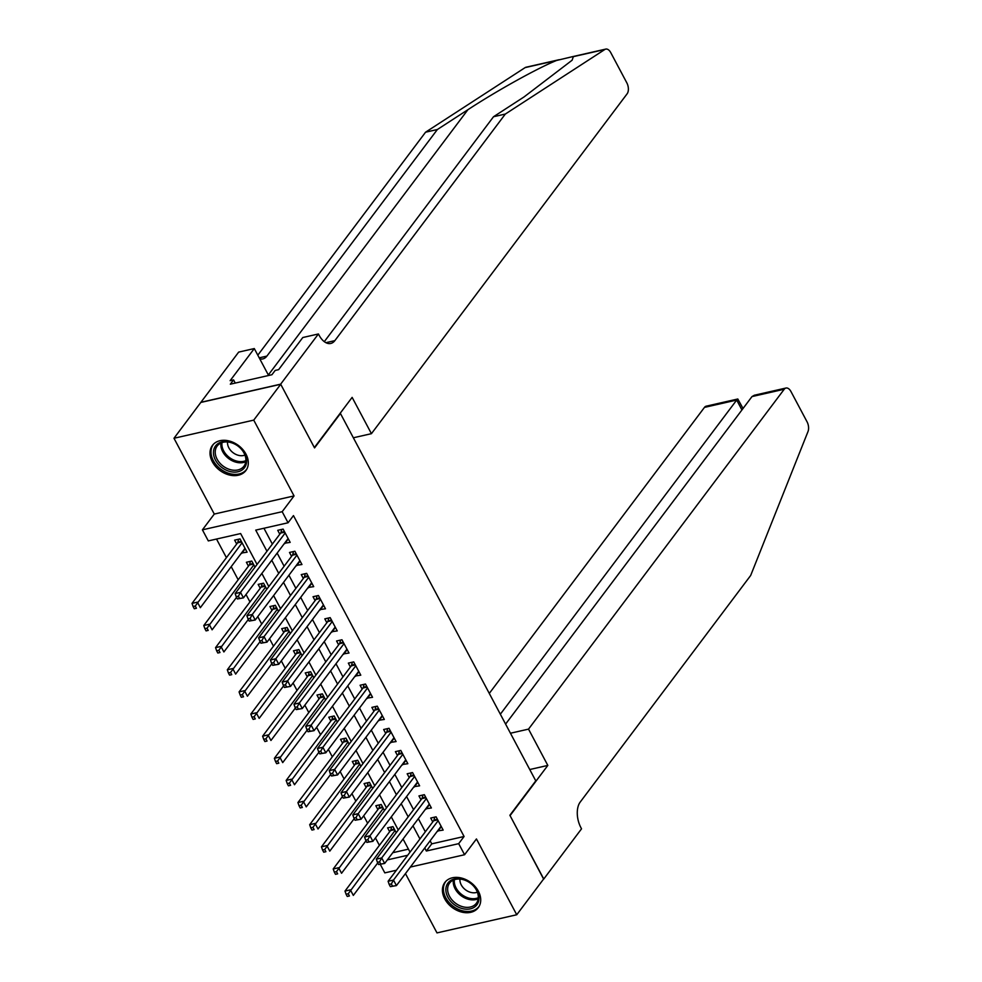 <?xml version="1.0" encoding="UTF-8"?>
<svg xmlns="http://www.w3.org/2000/svg" width="982" height="982" viewBox="0 0 982 982"><rect width="100%" height="100%" fill="white"/><g stroke="black" fill="none" stroke-linecap="round" stroke-linejoin="round"><path stroke-width="1.47" d="M212.345 461.786A20.917 15.552 -143 0 0 229.064 474.92A20.917 15.552 -143 0 0 245.881 470.55A20.917 15.552 -143 0 0 245.979 454.138A20.917 15.552 -143 0 0 229.26 441.004A20.917 15.552 -143 0 0 212.443 445.386A20.917 15.552 -143 0 0 212.345 461.786M444.748 898.886A20.917 15.552 -143 0 0 461.466 912.02A20.917 15.552 -143 0 0 478.283 907.638A20.917 15.552 -143 0 0 478.381 891.226A20.917 15.552 -143 0 0 461.663 878.092A20.917 15.552 -143 0 0 444.846 882.474A20.917 15.552 -143 0 0 444.748 898.886M257.051 564.429L240.639 533.557L208.307 540.91L202.415 529.838L282.178 511.696L288.057 522.768L255.725 530.12L266.969 551.258M280.656 384.158L314.363 447.571L352.133 397.379L371.429 433.676L627.13 93.793A8.052 4.554 77.2 0 0 626.835 82.856L610.767 52.647A8.052 4.554 77.2 0 0 605.747 49.1A8.052 4.554 77.2 0 0 604.875 49.468L505.313 114.059L334.85 340.644A18.781 10.63 -102.8 0 1 330.774 343.454A18.781 10.63 -102.8 0 1 319.064 335.181L318.413 333.966L280.656 384.158L200.905 402.301L173.986 438.267L214.285 514.065L202.415 529.838M405.456 873.599L436.99 932.9L516.741 914.758L476.442 838.959L464.572 854.733L410.366 867.057M396.409 870.236L384.809 872.875L380.329 864.442M216.519 539.044L226.412 557.653M231.212 566.663L238.184 579.785M246.003 594.491L249.956 601.917M257.775 616.622L261.715 624.049M269.534 638.754L273.487 646.181M281.306 660.886L285.259 668.312M293.078 683.018L297.018 690.444M304.837 705.15L308.79 712.576M316.609 727.281L320.562 734.708M328.381 749.413L332.321 756.84M340.14 771.545L344.093 778.972M351.912 793.677L355.852 801.103M363.684 815.809L367.624 823.235M375.443 837.941L379.396 845.367M200.954 402.411L280.717 384.269L253.737 420.124L173.986 438.267M280.717 384.269L314.547 447.902L340.435 413.483L535.779 780.862L509.879 815.281L543.709 878.902L516.741 914.758M284.584 543.218L290.181 542.383L283.123 529.102L277.734 530.329L279.796 534.208M296.355 565.35L301.953 564.515L294.882 551.233L289.494 552.461L291.556 556.34M308.115 587.482L313.712 586.647L306.654 573.365L301.265 574.593L303.328 578.472M319.887 609.613L325.484 608.779L318.426 595.497L313.037 596.725L315.087 600.603M331.646 631.745L337.256 630.91L330.185 617.629L324.797 618.856L326.859 622.735M343.418 653.877L349.015 653.042L341.957 639.761L336.568 640.988L338.63 644.867M355.189 676.009L360.787 675.174L353.729 661.893L348.34 663.12L350.39 666.999M366.949 698.141L372.546 697.306L365.488 684.024L360.099 685.252L362.162 689.119M378.721 720.272L384.318 719.438L377.26 706.156L371.871 707.384L373.933 711.25M390.492 742.404L396.09 741.57L389.032 728.288L383.643 729.516L385.693 733.382M402.252 764.524L407.849 763.701L400.791 750.42L395.402 751.647L397.465 755.514M414.023 786.656L419.621 785.833L412.563 772.552L407.174 773.779L409.236 777.646M425.795 808.787L431.393 807.965L424.334 794.683L418.946 795.911L420.996 799.778M396.225 832.711L392.984 826.623L387.595 827.851L389.658 831.717M384.453 810.58L381.212 804.491L375.824 805.719L377.886 809.585M372.694 788.448L369.453 782.359L364.064 783.587L366.126 787.454M360.922 766.316L357.681 760.228L352.293 761.455L354.355 765.322M349.15 744.184L345.922 738.096L340.533 739.323L342.583 743.19M337.391 722.052L334.15 715.964L328.761 717.191L330.824 721.058M325.619 699.921L322.378 693.832L316.99 695.06L319.052 698.938M313.847 677.789L310.619 671.7L305.23 672.928L307.28 676.807M302.088 655.657L298.847 649.568L293.458 650.796L295.521 654.675M290.316 633.525L287.075 627.437L281.687 628.664L283.749 632.543M278.557 611.405L275.316 605.305L269.927 606.532L271.977 610.411M266.785 589.274L263.544 583.173L258.156 584.4L260.218 588.279M255.013 567.142L251.773 561.041L246.384 562.269L248.446 566.148M392.739 852.72L408.438 849.148M241.474 553.026L247.071 552.191L240.013 538.909L234.624 540.137L236.687 544.016M430.128 840.801L431.749 843.845L464.081 836.492L293.458 515.599L288.057 522.768M263.937 528.255L272.358 544.089M277.145 553.099L284.129 566.221M288.917 575.231L295.889 588.353M300.688 597.363L307.661 610.485M312.448 619.495L319.432 632.604M324.22 641.627L331.192 654.736M335.991 663.758L342.963 676.868M347.751 685.878L354.735 699M359.522 708.01L366.495 721.132M371.294 730.142L378.266 743.264M383.054 752.273L390.026 765.395M394.825 774.405L401.798 787.527M406.585 796.537L413.569 809.659M418.357 818.669L425.329 831.791M437.555 830.919L443.152 830.097L436.094 816.815L430.705 818.043L432.767 821.909M214.285 514.065L294.048 495.922L253.737 420.124M294.048 495.922L282.178 511.696M464.081 836.492L458.68 843.661L464.572 854.733M410.034 852.131L403.05 839.009M398.262 829.999L391.29 816.877M386.491 807.867L379.518 794.757M374.731 785.735L367.747 772.625M362.959 763.603L355.987 750.494M351.188 741.484L344.216 728.362M339.428 719.352L332.444 706.23M327.657 697.22L320.684 684.098M315.885 675.088L308.913 661.966M304.125 652.956L297.153 639.834M292.354 630.825L285.381 617.703M280.594 608.693L273.61 595.571M268.822 586.561L261.85 573.439M387.338 859.901L407.665 855.273M424.727 847.969L426.348 851.026L458.68 843.661M271.756 560.268L278.728 573.39M283.528 582.4L290.5 595.522M295.287 604.531L302.272 617.653M307.059 626.663L314.031 639.785M318.819 648.795L325.803 661.917M330.59 670.927L337.562 684.049M342.362 693.059L349.334 706.168M354.121 715.191L361.106 728.3M365.893 737.322L372.865 750.432M377.665 759.442L384.637 772.564M389.424 781.574L396.409 794.696M401.196 803.706L408.168 816.828M412.968 825.837L419.94 838.959M431.749 843.845L426.348 851.026M441.311 826.611L437.763 831.312M245.218 548.717L241.682 553.418M429.539 804.479L426.004 809.18M417.767 782.347L414.232 787.061M406.008 760.215L402.46 764.929M394.236 738.083L390.701 742.797M382.464 715.952L378.929 720.665M370.705 693.832L367.158 698.533M358.933 671.7L355.398 676.402M347.174 649.568L343.626 654.27M335.402 627.437L331.867 632.138M323.63 605.305L320.095 610.006M311.871 583.173L308.323 587.874M300.099 561.041L296.564 565.742M288.327 538.909L284.792 543.611M437.702 819.835L433.627 820.768L388.099 881.284L393.487 880.056L438.156 820.682M391.352 883.947L393.487 880.056L396.433 885.592L390.37 886.648L392.53 886.157L391.352 883.947L389.191 884.438L390.37 886.648M441.102 826.218L396.433 885.592L392.53 886.157M433.627 820.768A2.688 1.522 77.2 0 0 433.946 820.068L434.719 817.122M388.099 881.284L389.191 884.438M391.609 826.93L390.836 829.876A2.688 1.522 -102.8 0 1 390.517 830.576L344.989 891.091L350.378 889.864L353.324 895.4L377.751 862.92M395.046 830.49L348.242 893.755L346.081 894.246L347.26 896.456L349.42 895.965L348.242 893.755M349.42 895.965L347.26 896.456M346.081 894.246L344.989 891.091M471.053 883.579A18.106 13.453 37 0 1 476.577 905.195A18.106 13.453 37 0 1 453.794 904.25A18.106 13.453 37 0 1 448.271 882.634A18.106 13.453 37 0 1 471.053 883.579M454.973 902.765A16.768 12.459 -143 0 0 476.368 903.268A16.768 12.459 -143 0 0 470.955 883.628A16.768 12.459 -143 0 0 449.572 883.113A16.768 12.459 -143 0 0 454.973 902.765M459.957 879.074A11.931 8.875 -143 0 0 465.149 889.532A11.931 8.875 -143 0 0 477.362 892.172M446.037 881.124A20.794 15.454 -143 0 0 445.816 881.406A20.794 15.454 -143 0 0 452.518 905.772A20.794 15.454 -143 0 0 479.044 906.411A20.794 15.454 -143 0 0 479.253 906.116M238.651 446.479A18.106 13.453 37 0 1 244.174 468.107A18.106 13.453 37 0 1 221.392 467.15A18.106 13.453 37 0 1 215.868 445.533A18.106 13.453 37 0 1 238.651 446.479M222.57 465.677A16.768 12.459 -143 0 0 243.953 466.18A16.768 12.459 -143 0 0 238.552 446.528A16.768 12.459 -143 0 0 217.169 446.024A16.768 12.459 -143 0 0 222.57 465.677M227.554 441.986A11.931 8.875 -143 0 0 232.746 452.444A11.931 8.875 -143 0 0 244.96 455.083M213.634 444.036A20.794 15.454 -143 0 0 213.413 444.318A20.794 15.454 -143 0 0 220.115 468.684A20.794 15.454 -143 0 0 246.629 469.322A20.794 15.454 -143 0 0 246.85 469.028M510.456 733.235L528.525 729.123L784.225 389.24L751.991 396.581L505.595 724.09M543.598 879.05L510.063 815.612L547.821 765.42L528.525 729.123M751.991 396.581L754.372 395.23L785.968 388.037A8.052 4.554 77.2 0 1 790.989 391.585L807.044 421.794A8.052 4.554 77.2 0 1 808.014 431.515L750.665 575.489L580.202 802.073A18.781 10.63 77.2 0 0 580.89 827.605L581.528 828.82L543.77 879.013M529.752 769.532L547.821 765.42M500.341 714.221L736.696 400.055L704.462 407.395A8.052 4.554 -102.8 0 1 706.205 406.18L737.801 398.999L736.696 400.055L741.938 409.936M489.282 693.415L704.462 407.395M785.968 388.037A8.052 4.554 77.2 0 0 784.225 389.24M743.03 408.487L737.801 398.999M505.313 114.059L493.516 116.735L524.044 96.936L572.113 60.221L573.341 56.649L572.604 56.637L556.659 60.442C538.418 67.648 496.499 90.909 467.898 109.714L437.371 129.514L266.895 356.098A18.781 10.63 -102.8 0 1 262.832 358.921A18.781 10.63 -102.8 0 1 259.751 358.847M437.371 129.514L425.562 132.202L257.812 355.177M324.293 341.662L493.516 116.735M556.659 60.442L525.125 67.611L425.562 132.202M318.413 333.966L302.787 337.526L278.618 369.649L275.169 370.435L271.928 374.731L230.328 384.195L233.569 379.899L230.119 380.685L254.289 348.561L238.663 352.108L200.905 402.301M371.429 433.676L353.36 437.776M268.614 375.492L254.289 348.561M525.125 67.611A8.052 4.554 -102.8 0 1 525.996 67.242L559.139 59.706M235.263 383.078L233.569 379.899M425.942 797.703L421.867 798.636L376.327 859.152L381.716 857.924L426.384 798.55M379.58 861.815L381.716 857.924L384.662 863.46L378.61 864.516L380.758 864.025L379.58 861.815L377.432 862.306L378.61 864.516M429.33 804.086L384.662 863.46L380.758 864.025M421.867 798.636A2.688 1.522 77.2 0 0 422.174 797.936L422.947 794.99M376.327 859.152L377.432 862.306M414.171 775.571L410.095 776.504L364.567 837.02L369.956 835.792L414.625 776.418M367.82 839.684L369.956 835.792L372.89 841.328L366.838 842.384L368.999 841.893L367.82 839.684L365.66 840.175L366.838 842.384M417.559 781.954L372.89 841.328L368.999 841.893M410.095 776.504A2.688 1.522 77.2 0 0 410.415 775.805L411.176 772.871M364.567 837.02L365.66 840.175M402.399 753.439L398.324 754.372L352.796 814.888L358.185 813.661L402.853 754.286M356.049 817.552L358.185 813.661L361.13 819.197L355.067 820.252L357.227 819.774L356.049 817.552L353.901 818.043L355.067 820.252M405.799 759.822L361.13 819.197L357.227 819.774M398.324 754.372A2.688 1.522 77.2 0 0 398.643 753.673L399.416 750.739M352.796 814.888L353.901 818.043M390.64 731.308L386.564 732.241L341.036 792.756L346.425 791.529L391.082 732.167M344.277 795.42L346.425 791.529L349.359 797.065L343.307 798.133L345.455 797.642L344.277 795.42L342.129 795.911L343.307 798.133M394.028 737.691L349.359 797.065L345.455 797.642M386.564 732.241A2.688 1.522 77.2 0 0 386.883 731.541L387.645 728.607M341.036 792.756L342.129 795.911M379.838 804.798L379.064 807.744A2.688 1.522 -102.8 0 1 378.757 808.444L333.217 868.96L338.606 867.732L341.552 873.268L365.991 840.788M383.275 808.358L336.47 871.623L334.322 872.114L335.5 874.324L337.648 873.833L336.47 871.623M337.648 873.833L335.5 874.324M334.322 872.114L333.217 868.96M368.066 782.679L367.305 785.612A2.688 1.522 -102.8 0 1 366.986 786.312L321.458 846.828L326.846 845.6L329.78 851.136L354.22 818.657M371.515 786.226L324.711 849.491L322.55 849.982L323.729 852.192L325.889 851.701L324.711 849.491M325.889 851.701L323.729 852.192M322.55 849.982L321.458 846.828M356.306 760.547L355.533 763.48A2.688 1.522 -102.8 0 1 355.214 764.18L309.686 824.696L315.075 823.468L318.021 829.004L342.448 796.525M359.743 764.094L312.939 827.36L310.778 827.851L311.957 830.06L314.117 829.581L312.939 827.36M314.117 829.581L311.957 830.06M310.778 827.851L309.686 824.696M344.535 738.415L343.774 741.349A2.688 1.522 -102.8 0 1 343.454 742.048L297.927 802.564L303.315 801.337L306.249 806.873L330.688 774.393M347.972 741.975L301.167 805.228L299.019 805.719L300.197 807.941L302.346 807.449L301.167 805.228M302.346 807.449L300.197 807.941M299.019 805.719L297.927 802.564M378.868 709.176L374.793 710.109L329.265 770.625L334.653 769.397L379.322 710.035M332.517 773.288L334.653 769.397L337.599 774.933L331.535 776.001L333.696 775.51L332.517 773.288L330.357 773.779L331.535 776.001M382.256 715.559L337.599 774.933L333.696 775.51M374.793 710.109A2.688 1.522 77.2 0 0 375.112 709.409L375.873 706.475M329.265 770.625L330.357 773.779M332.763 716.283L332.002 719.217A2.688 1.522 -102.8 0 1 331.683 719.916L286.155 780.432L291.544 779.205L294.49 784.741L318.917 752.261M336.212 719.843L289.408 783.096L287.247 783.587L288.426 785.809L290.586 785.318L289.408 783.096M290.586 785.318L288.426 785.809M287.247 783.587L286.155 780.432M367.096 687.056L363.021 687.977L317.493 748.493L322.882 747.265L367.55 687.903M320.746 751.156L322.882 747.265L325.828 752.801L319.764 753.869L321.924 753.378L320.746 751.156L318.598 751.647L319.764 753.869M370.496 693.427L325.828 752.801L321.924 753.378M363.021 687.977A2.688 1.522 77.2 0 0 363.34 687.277L364.113 684.344M317.493 748.493L318.598 751.647M321.004 694.151L320.23 697.085A2.688 1.522 -102.8 0 1 319.911 697.785L274.383 758.3L279.772 757.073L282.718 762.609L307.145 730.129M324.441 697.711L277.636 760.964L275.488 761.455L276.654 763.677L278.814 763.186L277.636 760.964M278.814 763.186L276.654 763.677M275.488 761.455L274.383 758.3M355.337 664.924L351.261 665.845L305.733 726.361L311.122 725.133L355.779 665.771M308.986 729.025L311.122 725.133L314.056 730.669L308.004 731.737L310.152 731.246L308.986 729.025L306.826 729.516L308.004 731.737M358.725 671.295L314.056 730.669L310.152 731.246M351.261 665.845A2.688 1.522 77.2 0 0 351.581 665.145L352.342 662.212M305.733 726.361L306.826 729.516M309.232 672.019L308.471 674.953A2.688 1.522 -102.8 0 1 308.152 675.653L262.624 736.169L268.012 734.941L270.946 740.477L295.386 707.997M312.669 675.579L265.877 738.832L263.716 739.323L264.894 741.545L267.043 741.054L265.877 738.832M267.043 741.054L264.894 741.545M263.716 739.323L262.624 736.169M343.565 642.793L339.49 643.713L293.962 704.229L299.35 703.002L344.019 643.64M297.215 706.893L299.35 703.002L302.296 708.538L296.233 709.605L298.393 709.114L297.215 706.893L295.054 707.384L296.233 709.605M346.953 649.163L302.296 708.538L298.393 709.114M339.49 643.713A2.688 1.522 77.2 0 0 339.809 643.014L340.57 640.08M293.962 704.229L295.054 707.384M297.46 649.888L296.699 652.821A2.688 1.522 -102.8 0 1 296.38 653.521L250.852 714.037L256.241 712.809L259.187 718.345L283.614 685.866M300.909 653.447L254.105 716.7L251.944 717.191L253.123 719.413L255.283 718.922L254.105 716.7M255.283 718.922L253.123 719.413M251.944 717.191L250.852 714.037M331.793 620.661L327.718 621.581L282.19 682.097L287.579 680.87L332.247 621.508M285.443 684.773L287.579 680.87L290.525 686.406L284.473 687.474L286.621 686.983L285.443 684.773L283.295 685.252L284.473 687.474M335.193 627.044L290.525 686.406L286.621 686.983M327.718 621.581A2.688 1.522 77.2 0 0 328.037 620.894L328.81 617.948M282.19 682.097L283.295 685.252M285.701 627.756L284.927 630.702A2.688 1.522 -102.8 0 1 284.608 631.389L239.08 691.905L244.469 690.677L247.415 696.213L271.854 663.734M289.138 631.316L242.333 694.581L240.185 695.072L241.351 697.281L243.511 696.79L242.333 694.581M243.511 696.79L241.351 697.281M240.185 695.072L239.08 691.905M320.034 598.529L315.958 599.45L270.431 659.965L275.819 658.75L320.476 599.376M273.683 662.641L275.819 658.75L278.753 664.274L272.701 665.342L274.85 664.851L273.683 662.641L271.523 663.132L272.701 665.342M323.422 604.912L278.753 664.274L274.85 664.851M315.958 599.45A2.688 1.522 77.2 0 0 316.278 598.762L317.039 595.816M270.431 659.965L271.523 663.132M273.929 605.624L273.168 608.57A2.688 1.522 -102.8 0 1 272.849 609.257L227.321 669.773L232.709 668.558L235.643 674.082L260.083 641.602M277.366 609.184L230.574 672.449L228.413 672.94L229.592 675.15L231.74 674.659L230.574 672.449M231.74 674.659L229.592 675.15M228.413 672.94L227.321 669.773M308.262 576.397L304.187 577.318L258.659 637.834L264.048 636.618L308.716 577.244M261.912 640.51L264.048 636.618L266.994 642.142L260.93 643.21L263.09 642.719L261.912 640.51L259.751 641.001L260.93 643.21M311.662 582.78L266.994 642.142L263.09 642.719M304.187 577.318A2.688 1.522 77.2 0 0 304.506 576.63L305.267 573.684M258.659 637.834L259.751 641.001M262.157 583.492L261.396 586.438A2.688 1.522 -102.8 0 1 261.077 587.126L215.549 647.641L220.938 646.426L223.884 651.95L248.311 619.47M265.606 587.052L218.802 650.317L216.641 650.808L217.82 653.018L219.98 652.527L218.802 650.317M219.98 652.527L217.82 653.018M216.641 650.808L215.549 647.641M296.49 554.265L292.427 555.186L246.887 615.714L252.276 614.487L296.945 555.112M250.14 618.378L252.276 614.487L255.222 620.01L249.17 621.078L251.318 620.587L250.14 618.378L247.992 618.869L249.17 621.078M299.891 560.648L255.222 620.01L251.318 620.587M292.427 555.186A2.688 1.522 77.2 0 0 292.734 554.499L293.508 551.553M246.887 615.714L247.992 618.869M250.398 561.36L249.624 564.306A2.688 1.522 -102.8 0 1 249.305 564.994L203.777 625.522L209.166 624.294L212.112 629.818L236.552 597.351M253.835 564.92L207.03 628.185L204.882 628.676L206.06 630.886L208.209 630.395L207.03 628.185M208.209 630.395L206.06 630.886M204.882 628.676L203.777 625.522M284.731 532.134L280.656 533.054L235.128 593.582L240.516 592.355L285.185 532.981M238.38 596.246L240.516 592.355L243.45 597.878L237.399 598.946L239.559 598.455L238.38 596.246L236.22 596.737L237.399 598.946M288.119 538.517L243.45 597.878L239.559 598.455M280.656 533.054A2.688 1.522 77.2 0 0 280.975 532.367L281.736 529.421M235.128 593.582L236.22 596.737M238.626 539.228L237.865 542.174A2.688 1.522 -102.8 0 1 237.546 542.862L192.018 603.39L197.407 602.162L200.34 607.686L245.009 548.324M242.075 542.788L195.271 606.054L193.11 606.545L194.289 608.754L196.449 608.263L195.271 606.054M196.449 608.263L194.289 608.754M193.11 606.545L192.018 603.39M437.407 819.283L433.946 820.068M390.836 829.876L394.298 829.09M390.517 830.576L394.592 829.643M478.197 898.8A16.768 12.459 37 0 1 460.595 895.289A16.768 12.459 37 0 1 453.365 880.118M454.371 879.712A16.215 12.054 -143 0 0 461.393 894.271A16.215 12.054 -143 0 0 478.308 897.708M245.795 461.712A16.768 12.459 37 0 1 228.192 458.201A16.768 12.459 37 0 1 220.95 443.029M221.969 442.624A16.215 12.054 -143 0 0 228.99 457.182A16.215 12.054 -143 0 0 245.893 460.619M467.898 109.714L268.332 374.964M266.895 356.098L259.223 357.841M325.889 342.681L334.85 340.644M604.875 49.468L573.341 56.649M425.636 797.151L422.174 797.936M413.876 775.019L410.415 775.805M402.104 752.887L398.643 753.673M390.345 730.755L386.883 731.541M379.064 807.744L382.526 806.958M378.757 808.444L382.833 807.511M367.305 785.612L370.766 784.827M366.986 786.312L371.061 785.379M355.533 763.48L358.995 762.695M355.214 764.18L359.289 763.247M343.774 741.349L347.235 740.563M343.454 742.048L347.53 741.115M378.573 708.623L375.112 709.409M332.002 719.217L335.463 718.431M331.683 719.916L335.758 718.984M366.802 686.492L363.34 687.277M320.23 697.085L323.692 696.299M319.911 697.785L323.986 696.864M355.042 664.36L351.581 665.145M308.471 674.953L311.932 674.168M308.152 675.653L312.227 674.732M343.27 642.228L339.809 643.014M296.699 652.821L300.161 652.036M296.38 653.521L300.455 652.6M331.499 620.096L328.037 620.894M284.927 630.702L288.389 629.904M284.608 631.389L288.683 630.469M319.739 597.964L316.278 598.762M273.168 608.57L276.629 607.772M272.849 609.257L276.924 608.337M307.967 575.833L304.506 576.63M261.396 586.438L264.858 585.653M261.077 587.126L265.152 586.205M296.196 553.713L292.734 554.499M249.624 564.306L253.086 563.521M249.305 564.994L253.381 564.073M284.436 531.581L280.975 532.367M237.865 542.174L241.327 541.389M237.546 542.862L241.621 541.941M605.747 49.1L572.604 56.637"/></g></svg>

